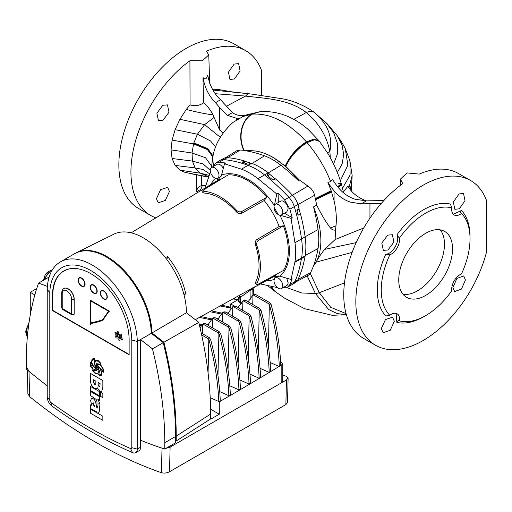 <?xml version="1.0" encoding="UTF-8"?>
<svg xmlns="http://www.w3.org/2000/svg" width="512" height="512" viewBox="0 0 512 512"><rect width="100%" height="100%" fill="white"/><g stroke="black" fill="none" stroke-linecap="round" stroke-linejoin="round"><path stroke-width="0.77" d="M389.798 254.842L385.786 254.15C392.563 254.298 400.365 240.762 396.858 234.982A65.549 37.843 -60 0 1 450.394 204.07L451.827 207.878A62.771 36.243 120 0 0 399.462 238.112A11.891 6.861 -60 0 1 389.798 254.842A62.771 36.243 120 0 0 386.688 311.443A62.771 36.243 120 0 0 389.798 315.309L385.786 315.974A65.549 37.843 -60 0 1 382.95 312.358A65.549 37.843 -60 0 1 377.274 289.978A65.549 37.843 -60 0 1 385.786 254.15M375.526 345.267L363.45 338.298A95.11 54.912 -60 0 1 343.757 294.758A95.11 54.912 -60 0 1 402.752 183.629L400.41 179.123L407.021 172.915L419.258 174.099A95.11 54.912 120 0 1 458.56 173.568L470.63 180.538A95.11 54.912 -60 0 1 486.291 199.91L486.291 252.896A95.11 54.912 -60 0 1 375.526 345.267A95.11 54.912 -60 0 1 355.827 301.728A95.11 54.912 -60 0 1 397.344 206.016A95.11 54.912 -60 0 1 470.63 180.538M369.952 218.125L369.952 203.674L361.222 203.859L350.355 202.106C344.083 200 338.656 196.25 334.08 190.842A43.75 25.261 60 0 1 327.904 182.342L331.283 191.085L334.08 200.832C336.16 209.811 336.8 218.118 335.994 225.76L335.501 230.125C333.498 230.285 331.814 229.581 330.458 228.019C325.933 222.08 321.344 214.438 316.698 205.114L313.51 206.906A68.096 39.315 60 0 1 313.51 265.99A166.912 96.365 -120 0 0 318.042 248.538A65.146 37.613 -120 0 0 318.042 229.594A166.912 96.365 -120 0 0 313.51 206.906M338.662 183.565L341.248 183.526C338.029 173.056 333.651 163.162 328.115 153.85L319.501 141.402L314.624 139.757L307.034 142.598C297.619 148.467 290.534 156.397 285.786 166.4L272.8 157.242C265.946 153.382 259.43 151.232 253.248 150.803A68.096 39.315 60 0 1 272.717 157.293A68.096 39.315 60 0 1 298.298 180.563L299.341 179.942L285.786 166.4C290.534 156.397 297.613 148.461 307.027 142.592L314.624 139.75L319.501 141.402L314.33 139.411L306.707 142.221L307.027 142.592C317.19 154.477 325.069 167.488 330.669 181.638L332.486 179.43A43.75 25.261 -120 0 0 338.79 188.122C343.36 193.53 348.851 197.248 355.251 199.277L366.432 200.851L361.222 203.859M387.731 235.117L392.358 234.733L393.914 242.061L387.968 250.003L383.328 250.381L381.792 243.066L387.731 235.117M452.909 287.501L456.89 278.432L463.693 275.917L465.446 279.987L461.472 289.062L454.656 291.565L452.909 287.501M381.344 328.544L385.466 319.558L392.538 317.203L394.355 321.306L390.227 330.291L383.168 332.659L381.344 328.544M389.798 315.309A11.891 6.861 -60 0 1 391.168 314.387A11.891 6.861 -60 0 1 397.114 313.798A11.891 6.861 -60 0 1 399.462 320.883C398.272 320.365 397.402 320.858 396.858 322.362L396.102 313.389M459.059 193.933L463.533 193.459L465.011 200.762L459.296 208.826L454.835 209.306L453.338 201.99L459.059 193.933M399.021 320.698L399.462 320.883A62.771 36.243 120 0 0 451.827 290.65A11.891 6.861 -60 0 1 451.712 289.139A11.891 6.861 -60 0 1 461.485 273.92A62.771 36.243 120 0 0 461.485 213.459L461.107 213.171M451.827 207.878A11.891 6.861 -60 0 0 451.712 209.523A11.891 6.861 -60 0 0 454.176 214.963A11.891 6.861 -60 0 0 461.485 213.459C460.442 212.685 460.435 211.686 461.466 210.458A65.549 37.843 -60 0 1 469.978 236.282M453.318 214.298L461.466 210.458M365.805 200.858L360.269 198.099C354.368 194.662 350.291 190.662 348.038 186.086L343.424 191.846M156.442 198.701L160.563 189.709L167.635 187.354L169.453 191.462L165.325 200.448L158.266 202.81L156.442 198.701M208.205 176.896L185.146 172.416L179.923 170.189L175.11 165.421L172.077 158.496L171.053 149.901L192.019 152.992L192.467 161.107L195.059 167.923L200.454 173.203L208.294 176.666M261.498 95.386L261.395 70.067A95.11 54.912 120 0 0 245.728 50.688A95.11 54.912 120 0 0 206.432 51.219L208.774 54.899L202.355 60.826L189.92 60.755A95.11 54.912 120 0 0 130.925 171.885A95.11 54.912 120 0 0 150.624 215.424A95.11 54.912 120 0 0 155.885 217.85M202.598 185.44A19.206 11.091 -120 0 0 200.992 189.235L196.282 191.955L196.678 174.854M234.157 64.09L238.63 63.616L240.109 70.918L234.394 78.976L229.933 79.456L228.435 72.141L234.157 64.09M212.762 89.734L219.302 89.632L231.661 91.821L249.53 93.824L212.947 90.054M211.584 166.125L205.472 157.722L192.019 152.992L193.677 143.354L197.427 134.227L204.627 124.634L214.099 117.446L212.966 114.899C210.547 109.926 207.405 105.92 203.539 102.893L202.989 78.01A72.896 42.086 180 0 1 203.078 78.067C204.845 87.539 208.589 95.29 214.31 101.318L219.635 107.501L219.635 129.99L223.046 132.947M203.078 78.067L203.43 77.862C205.126 79.846 206.483 79.059 207.494 75.514A12.326 7.117 0 0 0 207.718 75.302A79.552 45.926 180 0 1 207.789 75.347C209.517 84.806 213.325 92.518 219.219 98.483L220.544 99.75L215.578 102.618M162.829 105.267L167.462 104.89L169.011 112.211L163.066 120.16L158.426 120.538L156.89 113.222L162.829 105.267M245.728 50.688L233.658 43.718A95.11 54.912 120 0 0 160.365 69.197A95.11 54.912 120 0 0 118.854 164.915A95.11 54.912 120 0 0 138.554 208.448L150.624 215.424M398.746 279.91A38.042 21.965 -60 0 1 415.347 241.626A38.042 21.965 -60 0 1 444.666 231.437A38.042 21.965 -60 0 1 452.544 248.851A38.042 21.965 -60 0 1 435.936 287.136A38.042 21.965 -60 0 1 406.624 297.331A38.042 21.965 -60 0 1 398.746 279.91M403.021 294.246A38.042 21.965 120 0 0 430.458 279.546A38.042 21.965 120 0 0 444.474 244.192A38.042 21.965 120 0 0 440.198 229.856M356.179 242.618L324.614 249.382C320.704 254.323 317.882 258.586 316.154 262.157L313.51 265.99M324.614 249.382L335.149 239.539L335.501 230.125M286.541 287.482L301.594 292.954L315.418 293.542L328.71 309.555L337.35 313.651L346.336 314.573M307.155 275.866L315.418 293.542L319.309 292.717L310.31 273.485L308.48 275.155L296.979 281.312M253.248 150.803L240.192 150.048L227.846 157.664M327.462 152.774L329.875 151.424L330.285 157.619M249.606 93.837L249.446 93.818C248.384 93.517 247.091 94.272 245.562 96.083L215.309 93.709M340.339 180.659L347.878 165.254L345.293 148.685L349.933 160.851L350.112 174.97L342.566 188.23M226.214 106.349L245.562 96.083C266.067 98.49 288.736 99.315 305.363 111.853L306.266 112.55C318.79 122.97 326.662 135.93 329.875 151.424C332.8 136.877 327.706 123.987 314.579 112.749L313.53 111.949L314.579 112.749C313.19 110.906 310.419 110.842 306.266 112.55M213.53 166.042L212.634 158.394C214.381 145.178 221.178 133.178 233.011 122.4L240.563 117.946A47.552 27.456 60 0 1 236.57 118.285L227.597 115.411L232.429 112.627L220.544 99.75M212.966 114.899C205.306 113.882 196.41 112.064 186.278 109.446L190.067 104.832C194.675 106.438 199.168 105.792 203.539 102.893M190.067 104.832L189.92 60.755M203.43 77.862A12.326 7.117 180 0 1 202.989 78.01M205.53 185.728L201.363 185.683A19.206 11.091 -120 0 0 199.962 186.285A19.206 11.091 -120 0 0 196.282 191.955M186.278 109.446L179.923 119.302L175.11 129.664L172.077 140.109L171.053 149.901M399.462 238.112L396.858 234.982M227.597 115.411L219.635 107.501M232.429 112.627C235.078 114.534 238.029 115.514 241.274 115.571A47.552 27.456 -120 0 0 245.421 115.194M175.11 129.664L197.427 134.227L210.477 140.947L215.731 146.963M214.099 117.446L219.635 129.99M209.466 173.69L203.136 169.51L195.059 167.923L175.11 165.421M383.866 200.55L366.432 200.851M299.341 179.942L307.898 186.054C311.398 188.269 313.626 191.341 314.586 195.27L316.698 205.114M337.709 186.816L341.248 183.526L337.696 186.797M244.058 150.477C237.638 137.286 241.523 119.878 252.186 114.163L252.333 114.15C270.445 113.018 288.461 122.253 306.374 141.843C296.966 147.808 289.92 155.84 285.235 165.939M240.563 117.946L245.427 115.194L259.155 111.84L251.936 114.189C241.293 119.898 237.427 137.306 243.866 150.496M242.093 116.742L251.923 114.189C241.28 119.898 237.414 137.306 243.853 150.496M315.469 293.638L319.354 292.813L330.733 307.315L346.074 313.632L330.739 307.334L319.309 292.717L344.486 282.899M369.952 203.674L381.184 203.539M315.264 198.573L331.162 190.726L315.27 198.592M330.669 181.638L327.904 182.342M225.549 157.709L236.704 150.778L240.192 150.048M316.154 262.157L352.141 252.371M335.149 239.539L363.757 227.955M335.994 225.76L330.458 228.019M298.298 180.563A166.912 96.365 -120 0 0 280.915 165.293A65.146 37.613 -120 0 0 264.512 155.821A166.912 96.365 -120 0 0 243.891 150.496M313.549 265.971L310.31 273.485M300.435 214.31A166.438 96.096 -120 0 0 298.957 208.774M250.586 163.174A166.438 96.096 -120 0 0 244.467 161.19M275.232 178.906A166.438 96.096 -120 0 0 269.018 173.754M218.995 175.379A6.182 3.571 60 0 1 217.715 178.208A6.182 3.571 60 0 1 212.954 176.55A6.182 3.571 60 0 1 210.253 170.33A6.182 3.571 60 0 1 211.533 167.501A6.182 3.571 60 0 1 216.301 169.158A6.182 3.571 60 0 1 218.995 175.379M282.72 212.166A6.182 3.571 60 0 1 281.44 214.995A6.182 3.571 60 0 1 276.672 213.344A6.182 3.571 60 0 1 273.978 207.123A6.182 3.571 60 0 1 275.258 204.288A6.182 3.571 60 0 1 280.019 205.946A6.182 3.571 60 0 1 282.72 212.166M275.258 204.288L280.634 201.184A6.182 3.571 60 0 1 285.402 202.842A6.182 3.571 60 0 1 288.096 209.062L286.79 211.91L281.44 214.995M282.72 285.747A6.182 3.571 60 0 1 281.44 288.576A6.182 3.571 60 0 1 276.672 286.925A6.182 3.571 60 0 1 273.978 280.704A6.182 3.571 60 0 1 275.258 277.869A6.182 3.571 60 0 1 280.019 279.526A6.182 3.571 60 0 1 282.72 285.747M286.707 278.208L288.096 282.643A6.182 3.571 60 0 1 286.816 285.472L281.44 288.576M279.93 215.264A58.624 33.85 60 0 1 289.376 251.142A58.624 33.85 60 0 1 279.872 276.154L291.04 279.475L294.95 261.773A64.986 37.523 -120 0 0 295.699 252.691A64.986 37.523 -120 0 0 294.95 242.752L291.046 218.374L279.872 215.155M216.147 178.464L218.08 179.808L221.517 175.066A58.624 33.85 60 0 1 274.272 205.466M278.33 214.682L273.978 207.142M258.362 240.448C256.819 241.741 256.352 243.526 256.973 245.798L255.392 244.582C254.899 242.426 255.379 240.749 256.832 239.558L258.362 240.448L283.386 225.798A57.619 33.267 60 0 1 288.275 250.957A57.619 33.267 60 0 1 283.386 270.477L258.362 284.128L256.883 284.506L255.366 283.629L255.501 282.419L256.973 283.27L256.883 284.506M283.386 225.798L279.162 226.49L256.832 239.558M264.166 200.518L266.88 197.203L241.683 211.552L241.683 213.318L264.166 200.518A55.648 32.128 -120 0 1 279.162 226.49M202.784 190.81L203.898 191.341L203.898 193.043L202.784 192.557L202.784 190.81L203.853 189.709L228.186 174.861A57.619 33.267 60 0 1 266.88 197.203M195.29 319.686L252.73 288.006C255.712 286.637 255.757 286.509 252.87 287.616M233.28 298.816L234.842 298.95L234.816 297.978M297.094 209.792L296.954 211.072A166.381 96.058 -120 0 1 297.862 214.445L298.81 215.213L300.589 214.227A166.253 95.987 60 0 1 305.133 236.864A64.966 37.51 60 0 1 305.133 255.872A166.253 95.987 60 0 1 305.043 256.384L301.472 258.618A166.438 96.096 -120 0 0 301.562 258.106A65.146 37.613 -120 0 0 301.562 239.046A166.438 96.096 -120 0 0 294.31 206.669A14.266 8.237 -120 0 0 288.909 197.306A166.438 96.096 -120 0 0 264.493 174.842A65.146 37.613 -120 0 0 247.981 165.312L251.706 163.334A166.253 95.987 60 0 0 250.854 163.027L249.043 164L247.699 164.122A166.381 96.058 -120 0 0 242.656 162.483L242.656 161.926L242.656 162.483L242.656 161.926L244.467 160.954L244.467 163.046M284.48 213.242L292.205 217.702L289.875 209.178L284.563 199.866L292.557 195.283A166.253 95.987 60 0 0 275.405 178.816L273.587 179.789L272.243 179.571A166.381 96.058 -120 0 0 267.2 175.386L267.2 174.483L267.2 175.386L267.2 174.483L269.018 173.51L269.018 174.81A1.901 1.101 60 0 1 268.621 175.68L268.006 176.032M305.043 256.384C303.514 264.992 301.133 272.819 297.901 279.866L295.93 282.221L292.781 284.218L294.726 281.875C297.562 275.821 299.808 268.07 301.472 258.618L294.867 262.278M274.33 205.555L276.806 193.997L257.978 178.707A64.986 37.523 -120 0 0 241.51 169.203L247.981 165.312A166.438 96.096 -120 0 0 223.565 159.584A14.266 8.237 -120 0 0 220.512 160.128L224.301 158.15A14.086 8.128 60 0 1 227.315 157.613A166.253 95.987 60 0 1 244.467 160.954M292.557 195.283A14.086 8.128 60 0 1 297.888 204.518A166.253 95.987 60 0 1 299.078 208.608L297.062 211.469M251.706 163.334A64.966 37.51 60 0 1 268.166 172.838A166.253 95.987 60 0 1 269.018 173.51M220.512 160.128A14.266 8.237 -120 0 0 220.25 160.275L215.962 162.874L213.338 166.458M296.954 210.093L299.078 208.608M283.322 287.494L287.661 287.046L292.781 284.218M165.434 257.696L167.507 256.474C176.749 267.891 182.822 280.352 185.747 293.843L183.834 294.112M184.026 294.848L185.747 293.843M241.683 213.318C239.93 213.978 238.24 213.562 236.614 212.051L236.346 210.074C238.003 211.75 239.782 212.243 241.683 211.552M279.872 276.154L274.054 276.755L274.33 279.354M284.563 199.866L278.118 193.248L278.323 202.522M241.51 169.203L224.493 163.795L225.766 163.021L219.277 162.176L215.962 162.874M287.661 287.046L289.869 284.557L292.198 278.848L291.04 279.475M224.493 163.795L221.517 175.066M292.205 217.702L291.046 218.374M276.806 193.997L278.118 193.248M210.445 171.917L205.005 188.07M260.371 283.942L276.8 287.469L276.602 286.842M256.973 245.798A56.941 32.877 60 0 1 256.973 283.27M255.501 244.947A55.04 31.776 60 0 1 255.501 282.419M203.898 191.341A56.941 32.877 60 0 1 236.346 210.074M203.898 193.043A55.04 31.776 60 0 1 236.346 211.776M166.829 259.821L167.027 258.906L166.566 259.162M167.027 258.906L167.507 256.474M276.57 274.195A55.648 32.128 -120 0 1 272.346 277.363L254.989 286.893C254.784 286.464 254.291 287.277 253.53 289.318L252.179 289.242L250.08 290.394L240.717 297.075A2.854 2.323 76.7 0 0 239.162 295.59M238.08 299.405L238.112 300.192L240.064 302.803L241.28 303.475M234.707 298.944A0.474 0.365 93.6 0 0 235.008 299.213L235.142 299.219A0.474 0.365 93.6 0 1 234.842 298.95L238.426 299.174L238.368 297.837L239.808 297.267L240.064 302.803A0.954 0.55 -60 0 0 240.256 303.219L240.96 303.622A0.954 0.55 -60 0 1 240.768 303.206L240.717 297.075L239.808 297.267A2.854 2.31 -100.7 0 0 238.586 295.904M252.013 296.57L252.179 289.242A2.854 1.69 61.3 0 1 252.73 288.006M250.15 299.424L250.08 290.394A2.854 1.69 61.3 0 1 250.63 289.152M237.606 296.442L238.368 297.837M211.533 167.501L216.915 164.397A6.182 3.571 60 0 1 223.283 168.294M47.398 286.406L38.554 283.098A332.877 192.186 60 0 0 26.24 362.746A332.877 192.186 60 0 0 26.304 369.114A445.862 257.421 60 0 0 47.232 385.779A445.862 257.421 60 0 1 29.005 371.36L29.568 396.563A475.539 274.554 -120 0 0 161.446 472.704L162.01 448.147A445.862 257.421 60 0 1 140.563 440.224L140.563 447.328A7.61 4.39 60 0 1 138.989 450.81A7.61 4.39 60 0 1 138.522 451.021M27.315 368.339L29.005 371.36M165.856 448.416L170.106 447.117L286.451 379.949L288.115 377.958L286.426 376.32A445.862 257.421 60 0 1 282.221 374.906M288.115 377.958L287.546 402.573L285.882 404.576L286.451 379.949M170.106 447.117L169.536 471.75L285.882 404.576M169.536 471.75C166.803 473.094 164.109 473.414 161.446 472.704M29.568 396.563L27.885 393.6L27.354 369.99M175.539 440.621L176.211 441.005L210.624 418.944L210.624 414.061A330.182 190.63 -120 0 0 198.765 322.4L186.413 312.755A61.03 35.238 -120 0 0 186.413 312.557A61.03 35.238 -120 0 0 160.506 251.923A61.03 35.238 -120 0 0 113.894 234.17L76.282 252.774A63.725 36.787 -120 0 0 74.746 253.619M186.413 312.755L151.974 332.954A63.725 36.787 -120 0 0 124.294 270.611A63.725 36.787 -120 0 0 76.282 252.774M27.213 338.624L26.912 327.686L28.621 325.562M36.704 288.653L35.654 289.19L35.654 289.971M44.73 279.533L44.73 278.138L51.123 270.189L52.122 270.278M198.765 322.4L163.898 342.266L151.974 332.954M176.211 441.005L176.211 436.128A332.877 192.186 -120 0 0 163.898 342.266M36.397 289.619L35.654 289.19M44.73 278.138L45.939 278.835M51.123 270.189L51.91 270.643M26.912 327.686L28.25 328.461M38.554 283.098L49.19 276.96M90.637 409.19L102.861 416.243L102.861 420.346L90.637 413.299L90.637 409.19L102.854 416.243L102.861 420.346M90.643 391.526L99.565 396.678L99.565 400.25L97.773 399.219L99.77 403.424L99.731 404.083L98.835 403.571L99.77 408.602L98.854 412.307L96.39 411.802L91.347 408.947L90.637 408.998L90.637 404.851L91.744 405.299L90.637 400.742L91.302 398.656L93.248 398.733C94.931 399.968 95.827 401.651 95.936 403.789L96.909 407.987L97.338 408.045L96.902 407.987L97.594 407.13L96.979 405.357L96.979 401.626L96.141 399.411L90.637 395.635L90.643 391.526M97.779 399.219L99.77 403.424M90.637 404.851L91.738 405.286M91.52 398.502L93.242 398.739C94.925 399.974 95.821 401.658 95.93 403.789L96.909 407.987M129.133 340.058A54.214 31.296 -120 0 0 105.472 285.498A54.214 31.296 -120 0 0 63.693 270.976A54.214 31.296 -120 0 0 52.467 295.795L52.467 310.547L129.133 354.81L129.133 340.058M131.802 447.635L131.802 340.019A58.016 33.498 -120 0 0 90.797 270.554A58.016 33.498 -120 0 0 49.798 292.678L49.798 400.294A1.997 1.152 -120 0 0 51.04 402.624A455.373 262.912 -120 0 0 130.56 448.538A1.997 1.152 -120 0 0 131.802 447.635L137.306 449.12A7.706 4.448 60 0 1 135.706 452.646A7.706 4.448 60 0 1 132.531 452.602A461.082 266.208 60 0 1 52.006 406.112A7.706 4.448 60 0 1 47.232 397.114L47.232 289.427A63.725 36.787 60 0 1 60.41 261.894A63.725 36.787 60 0 1 108.851 278.272A63.725 36.787 60 0 1 137.306 341.427L151.302 333.344A63.725 36.787 -120 0 0 122.848 270.189A63.725 36.787 -120 0 0 74.406 253.811L60.41 261.894M90.086 362.163L91.418 362.63L92.058 359.29L93.069 358.637L94.362 358.586L95.168 360.179L98.202 360.544L100.998 363.552L100.55 364.678L103.27 368.947L103.629 371.078L103.456 372.179L102.112 371.622L101.619 375.046L99.245 375.712L98.406 374.048L95.45 373.779L92.544 370.669L93.05 369.626L90.72 366.496L90.106 364.512L90.086 362.163L91.411 362.637M93.075 358.63L94.368 358.586L95.155 360.186L98.195 360.544L100.992 363.552L100.544 364.678L103.264 368.947L103.456 372.179M90.637 373.504L102.861 380.55L102.861 387.341L101.728 391.366L99.802 391.11L97.126 387.674L96.499 388.595L94.246 388.262C91.597 386.182 90.394 383.533 90.637 380.32L90.637 373.504L102.854 380.55L102.854 387.341L101.722 391.373M100.384 392.154L102.861 393.581L102.861 397.683L100.378 396.262L100.378 392.154L102.861 393.581M90.643 386.528L99.398 391.584L99.398 395.686L90.637 390.637L90.643 386.528M34.835 294.931L30.272 292.301L34.982 289.581L36.192 290.278M30.272 292.301L30.272 314.963M152.467 348.864A332.877 192.186 -120 0 1 164.774 442.726L164.774 449.043A445.862 257.421 60 0 1 140.544 440.211L140.544 339.558L152.467 348.864L163.226 342.656L151.302 333.344M164.774 449.043L175.539 442.829L175.539 436.512A332.877 192.186 -120 0 0 163.226 342.656M131.802 340.019L137.306 341.427L137.306 449.12L140.563 447.232M49.798 292.678L47.232 289.427M95.386 365.965L96.646 363.686L99.808 364.16L100.294 363.533L98.093 361.203L95.686 360.89L94.618 363.277L95.386 365.965L94.714 364.179M96.102 366.72L96.678 366.374L96.102 366.72L97.171 367.917L97.37 367.398L96.672 366.374L96.102 366.72L97.178 367.917M95.405 373.037L97.933 373.395L98.989 370.842L98.182 368.269L96.512 370.707L93.67 370.125L93.267 370.842L95.405 373.037L97.933 373.395M96.966 370.515L96.512 370.707M102.112 371.622L101.613 375.053L101.024 375.52M99.392 374.931L101.158 374.592L101.773 372.717L99.629 367.834L97.773 366.47L99.45 371.142L98.906 373.894L99.392 374.931L101.165 374.586L100.691 374.963M101.645 370.022L102.989 371.258L103.162 370.688L102.835 368.973L101.03 365.882L99.546 364.717L97.293 364.326L96.352 365.267L98.144 365.875L101.248 369.178L102.067 370.784L102.995 371.251M97.293 364.326L96.397 365.344L98.15 365.869L101.651 370.016M90.56 362.995L90.49 363.744L93.184 368.986L95.923 369.978L96.704 369.779L97.158 368.934L95.277 368.326L92.614 365.677L91.526 363.52L90.554 363.002L90.483 363.75L93.178 368.986L95.936 369.971L96.71 369.773M95.245 367.59L95.718 367.789L94.035 362.886L94.669 360.538L94.144 359.27L92.429 359.808L91.878 361.485C91.962 364.077 93.088 366.118 95.245 367.59L95.725 367.782M92.435 359.802L92.922 359.418L91.885 361.478C91.968 364.077 93.094 366.112 95.251 367.59M97.779 366.47L99.456 371.142L98.912 373.888L99.405 374.925M94.221 372.128L95.411 373.037M98.138 368.275L96.518 370.701M93.67 370.125L93.274 370.835L94.227 372.122M97.299 364.326L96.736 364.685M96.653 363.68L99.814 364.154M95.693 360.89L95.155 361.376L94.72 364.173M63.866 270.88A54.214 31.296 -120 0 0 53.766 286.31M75.149 268.48A54.067 31.219 -120 0 0 63.968 270.982A54.067 31.219 -120 0 0 52.768 295.738L52.467 310.547M98.067 382.432L98.298 385.619L99.123 386.611L99.936 386.554L100.07 383.584L98.061 382.426L98.291 385.626L99.776 386.733M97.126 387.674L96.499 388.595M93.421 381.837L94.618 384.358L95.782 384.198L95.898 381.178L93.421 379.75L93.421 381.837L94.611 384.365L95.789 384.192L95.526 384.531M93.427 379.75L93.427 381.837M102.854 393.587L102.854 397.69M90.637 386.534L99.398 391.584L99.392 395.693M99.757 403.43L99.77 403.885M90.637 391.533L99.565 396.678L99.558 400.25M98.835 403.571L99.757 408.602L99.142 412.064M94.662 406.688L92.653 403.706L93.338 402.893L92.646 403.712L94.669 406.701L93.363 402.912L92.941 402.842M221.747 305.152L230.682 307.251M220.218 305.99L231.821 308.25M280.781 365.434A2818.982 1627.526 -0 0 0 281.178 365.19A3.802 2.195 -0 0 0 282.221 363.68A3.802 2.195 -0 0 0 281.158 362.157A4644.096 2681.242 -0 0 0 280.723 361.894M201.67 334.957L207.834 338.509L209.312 337.658L210.598 339.494C216.256 361.011 219.475 381.402 220.256 400.666L218.778 401.523L219.29 401.818A2818.982 1627.526 -0 0 0 279.078 366.477L270.368 362.598M244.026 300.371L245.254 300.166L243.776 301.024L258.272 309.389L259.75 308.538L261.037 310.374C266.694 331.891 269.914 352.282 270.694 371.546L269.216 372.403L260.282 368.422M233.939 306.195L235.168 305.99L233.69 306.848L248.179 315.213L249.664 314.362L250.95 316.198C256.608 337.715 259.827 358.106 260.608 377.37L259.13 378.227L250.195 374.246M223.853 312.026L225.082 311.814L223.597 312.672L238.093 321.037L239.571 320.186L240.858 322.022C246.522 343.539 249.741 363.93 250.522 383.194L249.043 384.051L240.109 380.07M213.766 317.85L214.989 317.638L213.51 318.496L228.006 326.861L229.485 326.01L230.771 327.846C236.429 349.363 239.654 369.754 240.435 389.018L238.957 389.875L230.016 385.894M203.68 323.674L204.902 323.462L203.424 324.32L217.92 332.685L219.398 331.834L220.685 333.67C226.342 355.187 229.562 375.578 230.349 394.842L228.864 395.699L219.93 391.718M219.29 401.818L219.29 414.24A2818.982 1627.526 180 0 1 211.181 418.874L210.624 418.554M210.586 409.216L219.29 414.24M210.598 339.494L209.12 340.352C214.778 361.869 217.997 382.259 218.778 401.523L210.202 397.702M209.12 340.352L208.813 339.597L208.07 372.845M208.813 339.597L207.834 338.509M209.312 337.658L201.242 332.998M203.424 324.32L202.195 324.525L202.534 324.192L202.317 333.619M200.109 328L202.195 324.525M228.864 395.699C228.083 376.429 224.864 356.045 219.206 334.528L218.899 333.773L217.971 375.206M218.899 333.773L217.92 332.685M219.398 331.834L204.902 323.462M213.51 318.496L212.288 318.701L212.627 318.368L212.41 327.795M207.744 325.107L212.288 318.701M238.957 389.875C238.17 370.605 234.95 350.221 229.293 328.704L228.992 327.949L228.064 369.382M228.992 327.949L228.006 326.861M229.485 326.01L214.989 317.638M199.302 324.595L202.035 324.838M206.893 324.614L208.467 324.333M223.597 312.672L222.374 312.877L222.714 312.544L222.496 321.971M199.552 325.632L201.555 325.722M217.83 319.283L222.374 312.877M249.043 384.051C248.262 364.781 245.037 344.397 239.379 322.88L239.078 322.125L238.15 363.558M239.078 322.125L238.093 321.037M239.571 320.186L225.082 311.814M200.954 316.57L212.122 319.014M216.986 318.79L218.554 318.509M233.69 306.848L232.461 307.053L232.8 306.72L232.582 316.147M199.43 317.408L211.648 319.898M227.917 313.459L232.461 307.053M259.13 378.227C258.349 358.957 255.13 338.573 249.466 317.056L249.165 316.301L248.237 357.734M249.165 316.301L248.179 315.213M249.664 314.362L235.168 305.99M211.347 310.861L222.208 313.19M227.072 312.966L228.646 312.685M243.776 301.024L242.547 301.229L242.886 300.896L242.669 310.323M209.824 311.699L221.734 314.074M238.003 307.635L242.547 301.229M269.216 372.403C268.435 353.133 265.216 332.749 259.558 311.232L259.251 310.477L258.323 351.91M259.251 310.477L258.272 309.389M259.75 308.538L245.254 300.166M254.118 294.547L255.341 294.342L253.862 295.2L268.358 303.565L269.837 302.714L271.123 304.55C276.781 326.067 280 346.458 280.787 365.722L279.078 366.477M237.696 307.45L238.733 306.861M248.096 301.805L252.634 295.405M253.862 295.2L252.973 295.072L252.755 304.499M279.302 366.573C278.522 347.309 275.302 326.925 269.645 305.408L269.338 304.653L268.41 346.086M269.338 304.653L268.358 303.565M269.837 302.714L255.341 294.342M234.138 305.946L230.682 303.949L238.093 299.667M230.682 303.949L230.682 308.218M119.014 332.634L119.014 332.634A3.328 1.92 60 0 1 119.034 332.621L117.632 331.162A3.616 2.086 -120 0 0 117.261 332.48A3.616 2.086 -120 0 0 117.978 334.944L117.978 334.944A1.331 0.768 60 0 1 118.4 334.906A3.328 1.92 60 0 1 118.317 334.163A3.328 1.92 60 0 1 119.008 332.64A3.328 1.92 60 0 1 119.034 332.621M117.632 331.162A3.616 2.086 -120 0 0 117.267 332.48A3.616 2.086 -120 0 0 117.984 334.938L117.984 334.938A1.331 0.768 60 0 1 118.4 334.899M117.702 335.552A1.331 0.768 60 0 1 117.734 335.29A3.328 1.92 60 0 1 116.064 332.365L114.874 332.755A3.616 2.086 -120 0 0 117.734 335.853A1.331 0.768 60 0 1 117.702 335.552M79.29 278.144A4.563 2.637 -120 0 0 78.355 280.224A4.563 2.637 -120 0 0 80.339 284.806A4.563 2.637 -120 0 0 83.853 286.048A4.563 2.637 -120 0 0 84.781 283.968A4.563 2.637 -120 0 0 82.79 279.373A4.563 2.637 -120 0 0 79.27 278.15A4.563 2.637 -120 0 0 78.323 280.243A4.563 2.637 -120 0 0 80.32 284.838A4.563 2.637 -120 0 0 83.834 286.061M78.054 280.09A4.947 2.854 -120 0 0 80.218 285.062A4.947 2.854 -120 0 0 84.026 286.387A4.947 2.854 -120 0 0 85.05 284.128A4.947 2.854 -120 0 0 82.893 279.149A4.947 2.854 -120 0 0 79.078 277.824A4.947 2.854 -120 0 0 78.054 280.09M84.045 286.381A4.947 2.854 -120 0 0 84.058 286.368A4.947 2.854 -120 0 0 85.082 284.109A4.947 2.854 -120 0 0 82.925 279.13A4.947 2.854 -120 0 0 79.11 277.805A4.947 2.854 -120 0 0 79.098 277.811M91.392 285.133A4.563 2.637 -120 0 0 90.464 287.213A4.563 2.637 -120 0 0 92.448 291.795A4.563 2.637 -120 0 0 95.955 293.037M96.883 290.957A4.563 2.637 -120 0 0 94.893 286.362A4.563 2.637 -120 0 0 91.373 285.139A4.563 2.637 -120 0 0 90.432 287.232A4.563 2.637 -120 0 0 92.422 291.827A4.563 2.637 -120 0 0 95.942 293.05A4.563 2.637 -120 0 0 96.883 290.957M90.163 287.078A4.947 2.854 -120 0 0 92.32 292.051A4.947 2.854 -120 0 0 96.128 293.376A4.947 2.854 -120 0 0 97.152 291.117A4.947 2.854 -120 0 0 94.995 286.138A4.947 2.854 -120 0 0 91.187 284.813A4.947 2.854 -120 0 0 90.163 287.078M96.147 293.37A4.947 2.854 -120 0 0 96.166 293.357A4.947 2.854 -120 0 0 97.19 291.098A4.947 2.854 -120 0 0 95.027 286.118A4.947 2.854 -120 0 0 91.219 284.794A4.947 2.854 -120 0 0 91.2 284.8L91.219 284.794M101.478 290.957A4.563 2.637 -120 0 0 100.55 293.037A4.563 2.637 -120 0 0 102.534 297.619A4.563 2.637 -120 0 0 106.048 298.861M106.976 296.781A4.563 2.637 -120 0 0 104.979 292.186A4.563 2.637 -120 0 0 101.466 290.963A4.563 2.637 -120 0 0 100.518 293.056A4.563 2.637 -120 0 0 102.509 297.651A4.563 2.637 -120 0 0 106.029 298.874A4.563 2.637 -120 0 0 106.976 296.781M100.25 292.902A4.947 2.854 -120 0 0 102.406 297.875A4.947 2.854 -120 0 0 106.221 299.2A4.947 2.854 -120 0 0 107.245 296.941A4.947 2.854 -120 0 0 105.082 291.962A4.947 2.854 -120 0 0 101.274 290.637A4.947 2.854 -120 0 0 100.25 292.902M106.234 299.194A4.947 2.854 -120 0 0 106.253 299.181A4.947 2.854 -120 0 0 107.277 296.922A4.947 2.854 -120 0 0 105.12 291.942A4.947 2.854 -120 0 0 101.306 290.618A4.947 2.854 -120 0 0 101.293 290.624L101.306 290.618M102.669 319.699L95.462 322.112L91.251 322.797L91.219 323.264C92.838 323.341 96.307 322.49 101.626 320.73L102.925 320.09L108.698 311.686L108.352 311.488L102.656 319.712L100.627 320.602M102.938 320.083L108.698 311.686M90.886 324.813L90.886 301.056L109.203 311.597L109.203 311.053L90.413 300.243L90.413 324.544L90.918 324.794L90.918 301.037M119.552 336.339A1.331 0.768 60 0 1 119.552 336.902A3.328 1.92 60 0 1 121.222 339.827L122.406 339.437A3.616 2.086 -120 0 0 119.552 336.339A1.331 0.768 60 0 1 119.558 336.896A3.328 1.92 60 0 1 121.229 339.821L122.406 339.437M119.309 337.248L119.309 337.248A1.331 0.768 60 0 1 118.886 337.286A3.328 1.92 60 0 1 118.272 339.552A3.328 1.92 60 0 1 118.246 339.571L119.654 341.03A3.616 2.086 -120 0 0 119.309 337.248L119.309 337.248M118.4 337.005A1.331 0.768 60 0 1 117.978 336.48A3.328 1.92 60 0 1 115.667 335.834L115.885 337.69A3.616 2.086 -120 0 0 117.747 337.901A3.616 2.086 -120 0 0 118.4 337.005M118.886 335.187A1.331 0.768 60 0 1 119.309 335.712A3.328 1.92 60 0 1 121.613 336.352L121.402 334.502A3.616 2.086 -120 0 0 119.533 334.291A3.616 2.086 -120 0 0 118.886 335.187L118.893 335.181A1.331 0.768 60 0 1 119.315 335.706A3.328 1.92 60 0 1 121.613 336.346M52.768 310.374L129.133 354.464M109.171 311.616L109.203 311.053M109.171 311.072L90.413 300.243M100.595 320.621L91.219 322.816M108.659 311.706L108.32 311.507M118.253 339.565L119.654 341.024M118.893 337.286A3.328 1.92 60 0 1 118.278 339.552L118.272 339.552M115.68 335.846L115.885 337.69M115.891 337.683A3.616 2.086 -120 0 0 117.754 337.901M114.88 332.755A3.616 2.086 -120 0 0 117.728 335.846M119.539 334.285A3.616 2.086 -120 0 0 118.893 335.181M64.032 270.944A54.067 31.219 60 0 1 64.102 270.906A54.067 31.219 60 0 1 70.259 268.691M73.728 314.752A1.901 1.101 -120 0 0 73.792 314.72A1.901 1.101 -120 0 0 74.189 313.85L74.189 299.091A8.371 4.832 -120 0 0 70.534 290.669A8.371 4.832 -120 0 0 64.083 288.429A8.371 4.832 -120 0 0 64.019 288.467M396.858 322.362L396.858 322.362A65.549 37.843 -60 0 0 423.475 316.826M244.134 150.47C237.728 137.274 241.626 119.866 252.294 114.15L259.61 111.795M319.341 116.973L325.946 122.528L333.568 132.442L337.395 143.379L337.338 154.189L333.594 164.019M213.082 156.173L207.667 148.794L193.779 143.002L207.661 148.806L213.075 156.186M213.005 156.518L207.578 149.094L193.683 143.334M337.35 172.512L342.112 163.942L343.706 154.611L342.074 144.941L337.082 135.501C337.261 136.013 340.493 139.315 345.293 148.685M341.254 183.546L337.933 187.091M338.093 187.283L341.414 184.077L343.661 192.966M338.522 187.802L341.594 184.678M201.363 185.683L201.363 175.757M193.677 143.354L207.571 149.107L212.998 156.538M348.96 187.782L352.154 175.565L349.933 160.851M285.51 166.17C290.227 156.122 297.293 148.134 306.707 142.221L306.374 141.843C296.966 147.808 289.92 155.84 285.235 165.933M319.238 141.075L314.029 139.066L306.374 141.85L314.022 139.066L318.97 140.749L308.621 129.888C302.899 124.762 296.755 120.64 290.195 117.523C280.371 112.851 270.221 110.938 259.738 111.782L252.333 114.15C241.658 119.859 237.76 137.274 244.166 150.464M306.208 112.582L293.818 119.366M212.634 158.394L213.485 166.138L212.621 158.477M213.114 156.013L207.706 148.659L193.824 142.854M212.883 157.101L207.437 149.587L193.53 143.891L172.077 140.109M179.923 119.302L204.627 124.634L220.262 137.267M212.57 158.746L213.402 166.323L212.531 158.938L211.469 167.539M208.813 175.302L200.454 173.203L179.923 170.189M210.253 170.413L203.232 163.994L192.467 161.107L172.077 158.496M275.034 291.462L271.347 286.701M271.117 286.662L274.81 291.29M275.187 291.578L271.405 286.714M315.386 199.136L331.366 191.334M331.283 191.085L315.334 198.912M236.57 119.962L236.57 118.285M271.059 286.65L274.573 291.117M346.362 314.662L332.32 315.315L304.595 308.71L284.781 298.253L275.302 291.667L271.546 286.739M315.514 199.75L331.597 192.026M334.08 190.842L334.08 200.832M307.898 186.054L292.48 195.206M314.586 195.27L297.92 204.621M318.042 229.594L305.114 236.755M264.512 155.821L252.038 163.462M280.915 165.293L268.256 172.909M318.042 248.538L305.19 255.52M310.867 272.499L298.138 279.354M221.555 178.912A55.648 32.128 -120 0 0 216.698 180.979L131.181 232.826M210.733 184.602A58.624 33.85 60 0 1 215.814 178.4M219.277 162.176L227.315 157.613M257.978 178.707L268.166 172.838M289.869 284.557L297.901 279.866M289.875 209.178L297.888 204.518M294.95 242.752L305.133 236.864M294.95 261.773L305.133 255.872M274.138 279.424A58.624 33.85 60 0 1 266.227 280.723M267.539 175.661L269.018 174.81M232.941 299.008L235.008 299.213A0.474 0.365 93.6 0 0 235.078 299.206M238.285 299.418L235.142 299.219A0.474 0.365 93.6 0 0 235.309 299.181M26.912 330.016A11.411 6.592 120 0 0 26.573 332.877A11.411 6.592 120 0 0 26.912 335.341M210.624 414.061L176.211 436.128M49.882 271.738A9.037 5.216 120 0 0 45.76 276.858M132.531 452.602L130.56 448.538M52.006 406.112L51.04 402.624M47.232 397.114L49.798 400.294M164.774 442.726L175.539 436.512M281.178 365.19L281.178 382.989M220.685 333.67L219.206 334.528M230.771 327.846L229.293 328.704M240.858 322.022L239.379 322.88M250.95 316.198L249.466 317.056M261.037 310.374L259.558 311.232M271.123 304.55L269.645 305.408M62.221 308.493L71.635 313.926L71.635 299.168A6.656 3.846 -120 0 0 66.925 291.014A6.656 3.846 -120 0 0 62.221 293.734L62.221 308.493A1.709 0.986 0 0 1 61.715 307.789L61.715 293.037C61.811 290.784 62.56 289.274 63.949 288.506A8.371 4.832 60 0 1 70.4 290.746A8.371 4.832 60 0 1 74.054 299.168L74.189 299.091M71.635 299.168A1.709 0.986 180 0 0 74.054 299.168L74.189 313.85M71.635 313.926A1.709 0.986 -0 0 0 74.054 313.926A1.901 1.101 60 0 1 73.658 314.797L73.792 314.72M62.355 308.723A1.709 0.986 120 0 0 62.707 309.504L61.715 307.789M71.501 314.003A1.709 0.986 120 0 0 71.853 314.784L62.707 309.504M61.715 293.037A1.709 0.986 -0 0 0 62.221 293.734M337.082 135.501L327.315 123.898L315.059 113.107M351.469 191.142L351.558 182.963M313.53 111.949L309.722 109.318C300.077 103.68 290.79 100.141 281.85 98.707L251.258 94.029M208.774 54.899L209.683 83.302M208.141 177.075L191.808 173.882M349.99 189.664C351.283 185.894 352.006 181.197 352.154 175.565M212.602 158.566L212.531 158.938M275.302 291.667L268.25 286.093M400.41 179.123L400.205 185.517M217.715 178.208L221.12 176.243M253.53 289.318L253.402 294.822M240.256 303.219C239.373 302.931 238.656 301.92 238.112 300.192M275.258 277.869L278.662 275.904M26.912 336.198L25.6 331.514L29.094 322.189M43.437 280.275L45.05 275.2L46.726 272.922L48.397 271.437L52.294 269.984M135.706 452.646L139.405 450.509M282.221 363.68L282.221 382.387M203.955 323.366L202.464 324.23M214.048 317.542L212.557 318.406M224.134 311.718L222.643 312.582M234.221 305.894L232.73 306.758M244.307 300.07L242.816 300.934M254.394 294.246L252.902 295.11M71.853 314.784L73.658 314.797"/></g></svg>
